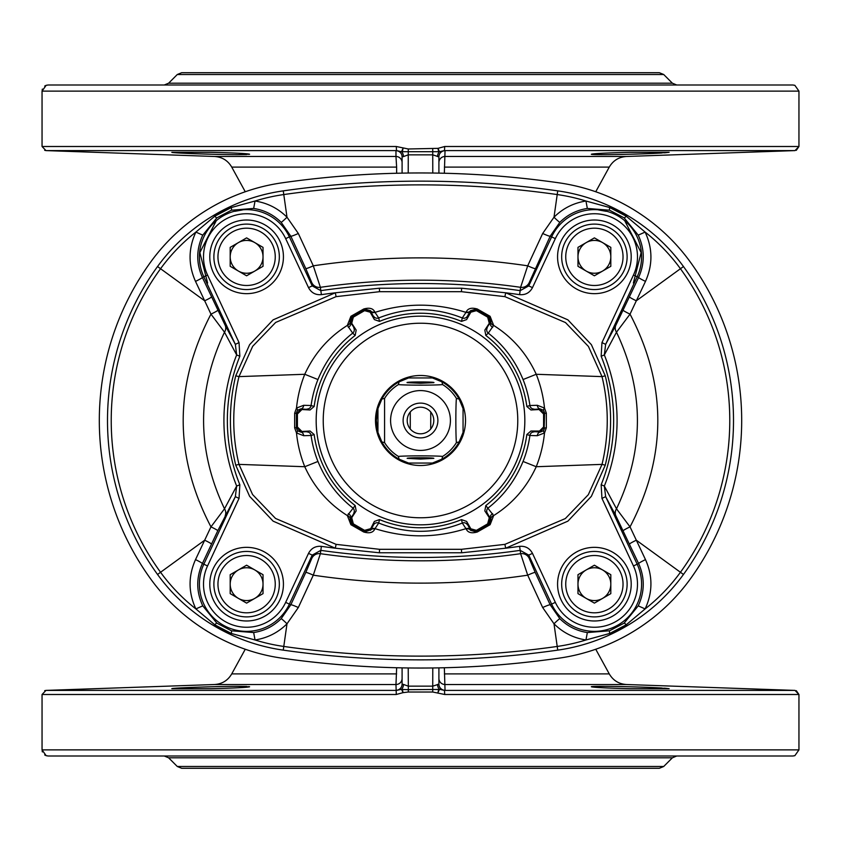 <?xml version="1.0" encoding="UTF-8"?>
<svg xmlns="http://www.w3.org/2000/svg" width="841" height="841" viewBox="0 0 841 841"><rect width="100%" height="100%" fill="white"/><g stroke="black" fill="none" stroke-linecap="round" stroke-linejoin="round"><path stroke-width="1.26" d="M42.05 694.498L45.982 690.408L396.531 690.408L401.514 689.305L402.397 689.462L403.028 692.648L396.279 694.498L42.05 694.498L42.05 749.878L798.95 749.878L794.861 755.67L792.832 756.006L48.168 756.006L46.139 755.67L42.05 749.878M408.274 692.017L403.028 692.648L401.514 689.305A6.139 4.752 92.3 0 0 403.47 684.416L408.221 686.151L432.779 686.151L438.907 684.143A6.139 6.129 0 0 0 445.036 690.282L444.469 690.408L444.721 694.498L432.726 692.017L408.274 692.017L408.337 689.673L438.603 689.462L437.972 692.648L439.486 689.305L444.469 690.408L795.018 690.408L798.95 694.498L796.301 690.661M402.397 689.462L408.337 689.673L408.221 667.964M210.744 688.684L171.869 688.684C170.113 688.022 215.864 686.298 238.224 686.33L249.609 686.782C247.317 687.465 234.355 688.106 210.744 688.684M663.707 766.487L659.365 768.285L181.635 768.285L177.293 766.487L663.707 766.487L672.38 757.804L676.721 756.006L249.609 756.006M630.256 688.684C606.645 688.106 593.683 687.465 591.391 686.782C589.615 685.783 635.386 686.603 657.736 687.78L669.131 688.684L630.256 688.684M622.55 686.582L615.507 686.445M608.758 686.361L597.835 686.361M595.964 686.393L594.251 686.456M669.131 688.684L664.422 688.148M661.741 687.991L651.502 687.496M645.257 687.255L641.525 687.118M210.744 686.782L203.059 687.002M195.985 687.244L188.973 687.518M182.686 687.801L178.303 688.043M176.463 688.159L172.626 688.495M249.609 686.782L248.852 686.592M246.665 686.445L237.971 686.33M232.232 686.361L225.356 686.456M222.003 686.508L218.187 686.592M217.504 686.603L215.99 686.645M630.256 84.994L164.279 84.994L168.621 83.196L672.38 83.196L676.721 84.994L669.131 84.994M238.224 154.67L249.609 154.218C247.317 153.535 234.355 152.894 210.744 152.316L171.869 152.316C170.113 152.978 215.864 154.702 238.224 154.67M657.736 153.22L669.131 152.316L630.256 152.316C606.645 152.894 593.683 153.535 591.391 154.218C589.615 155.217 635.386 154.397 657.736 153.22M669.131 152.316L664.422 152.852M661.741 153.009L651.502 153.504M645.257 153.745L641.525 153.882M622.55 154.418L615.507 154.555M608.758 154.639L597.835 154.639M595.964 154.607L594.251 154.544M249.609 154.218L248.852 154.408M246.665 154.555L237.971 154.67M232.232 154.639L225.356 154.544M222.003 154.492L218.187 154.408M217.504 154.397L215.99 154.355M210.744 154.218L203.059 153.998M195.985 153.756L188.973 153.483M182.686 153.199L178.303 152.957M176.463 152.841L172.626 152.505M45.982 150.592L396.531 150.592L396.279 146.502L42.05 146.502L45.982 150.592L44.699 150.339M245.257 191.759L231.738 167.096L396.626 167.096L395.974 156.479L395.964 150.718L396.531 150.592L401.514 151.695L439.486 151.695L444.469 150.592L795.018 150.592L798.95 146.502L796.301 150.339M444.353 173.246L445.036 150.718A6.139 6.129 0 0 0 438.907 156.857L438.907 173.13M396.626 167.096L396.647 173.246M438.603 151.538L437.972 148.352L408.274 148.983L396.279 146.502M402.397 151.538L403.028 148.352L401.514 151.695A6.139 4.752 -92.3 0 1 403.47 156.584L408.221 154.849L432.779 154.849L438.907 156.857M42.05 146.502L42.05 91.122L798.95 91.122L794.861 85.33L792.832 84.994L48.168 84.994L46.139 85.33L42.05 91.122M437.53 156.584A6.139 4.752 -87.7 0 1 439.486 151.695L437.972 148.352L444.721 146.502L444.469 150.592L445.036 150.718M795.018 150.592L626.482 156.479L445.026 156.479A6.139 6.129 0 0 0 438.907 162.607M444.721 146.502L798.95 146.502L798.95 91.122M444.353 667.754L445.036 690.282M444.374 673.904L609.262 673.904C613.131 680.474 618.871 684.017 626.482 684.521L445.026 684.521A6.139 6.129 0 0 1 438.907 678.393M396.279 694.498L395.974 684.521A6.139 6.129 180 0 0 402.093 678.393M395.964 690.282A6.139 6.129 180 0 0 402.093 684.143L402.093 667.87M402.093 684.143L403.47 684.416M438.907 667.87L438.907 684.143M395.964 150.718A6.139 6.129 180 0 1 402.093 156.857L402.093 173.13M402.093 156.857L403.47 156.584M231.738 167.096C227.869 160.526 222.129 156.983 214.518 156.479L395.974 156.479A6.139 6.129 180 0 1 402.093 162.607M408.274 148.983L408.221 173.036M432.726 148.983L432.779 173.036M42.134 90.092L42.397 89.072M44.678 86.076L46.139 85.33M663.707 74.513L659.365 72.715L181.635 72.715L177.293 74.513L663.707 74.513L672.38 83.196M672.38 757.804L168.621 757.804L164.279 756.006L171.869 756.006M45.982 690.408L44.699 690.661M42.134 750.908L42.397 751.928M44.678 754.924L46.139 755.67M795.018 690.408L626.482 684.521M444.721 694.498L798.95 694.498L798.95 749.878M432.726 692.017L432.779 667.964M438.603 689.462L439.486 689.305A6.139 4.752 87.7 0 1 437.53 684.416M245.257 649.241L231.738 673.904C227.869 680.474 222.129 684.017 214.518 684.521L395.974 684.521L396.647 667.754M487.254 513.147L489.956 518.487L488.474 524.08L476.216 531.155L470.634 529.641L467.07 523.365L470.455 530.282L476.027 531.838L489.115 524.248L490.923 519.507L487.254 513.147A4.089 4.089 132.8 0 1 488.285 507.859C503.643 495.875 515.239 480.411 523.049 461.457L536.232 466.723L602.019 464.379A186.744 186.744 0 0 0 602.019 376.621L588.437 346.471L565.488 322.566L504.894 296.642L461.457 291.69L379.543 291.69L461.457 291.69L461.614 288.221L505.693 292.794L567.875 319.843L591.381 344.673L605.268 375.832A190.098 190.098 0 0 1 605.268 465.168L591.381 496.327L567.875 521.157L505.693 548.206L461.614 552.779L379.386 552.779L335.307 548.206L336.106 544.358L379.543 549.31L461.457 549.31L379.543 549.31L379.386 552.779M356.174 510.897L351.244 518.434L356.174 510.897L355.175 505.557A107.249 107.249 0 0 1 314.166 434.545L311.096 435.48L303.685 435.712L296.495 432.947L294.655 427.838L294.655 413.162L296.495 408.053A124.626 124.626 0 0 1 304.768 374.277C314.282 353.567 328.484 337.283 347.354 325.414L350.897 316.3L363.722 308.994C369.472 307.396 373.152 308.374 374.771 311.937L375.023 312.368C405.373 302.771 435.691 302.771 465.977 312.368L466.229 311.937C467.859 308.374 471.549 307.385 477.278 308.994L490.103 316.3L493.646 325.414C512.579 337.357 526.771 353.651 536.232 374.277L523.049 379.543C515.312 360.705 503.727 345.241 488.285 333.141L485.825 335.443A107.249 107.249 0 0 1 526.834 406.455L530.944 409.988L539.943 409.483L530.944 409.988M605.268 375.832L602.019 376.621L536.232 374.277A124.626 124.626 0 0 1 544.505 408.053L546.345 413.162L546.345 427.838L544.505 432.947L537.315 435.712L529.904 435.48L526.834 434.545A107.249 107.249 0 0 1 485.825 505.557L484.826 510.897L489.756 518.434L484.826 510.897M310.056 409.988L301.057 409.483L310.056 409.988L314.166 406.455A107.249 107.249 0 0 1 355.175 335.443L352.715 333.141C337.357 345.125 325.761 360.589 317.951 379.543L304.768 374.277L238.981 376.621L235.732 375.832L249.619 344.673L273.125 319.843L335.307 292.794L379.386 288.221L379.543 291.69L336.106 296.642L275.669 322.439L252.678 346.303L238.981 376.621A186.744 186.744 0 0 0 238.981 464.379L304.768 466.723A124.626 124.626 0 0 1 296.495 432.947A4.089 1.461 140.4 0 0 297.357 430.571L300.542 432.032L308.132 431.601L300.91 431.654L296.81 427.575L296.81 413.425L300.91 409.346L308.132 409.399L300.542 408.968L297.357 410.429L296.41 413.026L296.41 427.974L297.357 430.571M544.19 427.575L544.59 413.026L543.643 410.429L540.458 408.968L532.868 409.399L540.09 409.346L544.19 413.425L544.19 427.575L540.09 431.654L532.868 431.601L540.458 432.032L543.643 430.571L544.59 427.974L546.345 427.838M543.643 430.571A4.089 1.461 -140.4 0 0 544.505 432.947A124.626 124.626 0 0 1 536.232 466.723C526.718 487.433 512.516 503.717 493.646 515.586L490.103 524.7L477.278 532.006C471.528 533.604 467.848 532.626 466.229 529.063L462.298 523.039L461.499 519.612A107.249 107.249 0 0 1 379.501 519.612L374.382 521.409L370.313 529.452L374.382 521.409M526.834 434.545L530.944 431.012L539.943 431.517L544.022 427.417L544.022 413.583L539.943 409.483M540.09 431.654L540.458 432.032A4.089 3.154 -89.6 0 0 537.315 435.712M544.19 413.425L546.345 413.162M543.643 410.429A4.089 1.461 140.4 0 1 544.505 408.053L537.315 405.288A4.089 3.154 89.6 0 0 540.458 408.968L540.09 409.346M533.951 409.062A4.089 4.089 72.8 0 1 529.904 405.52L537.315 405.288M485.825 505.557L493.646 515.586A4.089 2.986 162.8 0 0 490.923 519.507M489.956 518.487L490.534 518.645A4.089 3.238 149.6 0 1 492.647 513.693M461.499 519.612L466.618 521.409L470.687 529.452L476.279 530.934L488.253 524.017L489.756 518.434M470.203 529.83A4.089 3.269 -29.6 0 0 465.977 528.632C435.627 538.229 405.309 538.229 375.023 528.632L374.771 529.063C373.141 532.626 369.451 533.615 363.722 532.006L350.897 524.7L347.354 515.586L355.175 505.557M467.386 524.784A4.089 4.089 -12.8 0 0 462.298 523.039C434.387 534.067 406.518 534.067 378.702 523.039L375.023 528.632A4.089 3.269 -150.4 0 0 370.797 529.83L373.614 524.784A4.089 4.089 -167.2 0 1 378.702 523.039L379.501 519.612M373.614 524.784L373.93 523.365L370.366 529.641L364.784 531.155L352.526 524.08L351.044 518.487L354.702 512.264L350.466 518.645L350.077 519.507L351.885 524.248L364.973 531.838L370.797 529.83M370.366 529.641L370.545 530.282A4.089 3.28 -150.4 0 1 374.771 529.063M364.784 531.155L364.973 531.838A4.089 1.724 -59.9 0 0 363.722 532.006M352.526 524.08L351.885 524.248A4.089 1.02 -59.9 0 0 350.897 524.7M350.077 519.507A4.089 2.986 17.2 0 0 347.354 515.586C328.421 503.643 314.229 487.349 304.768 466.723L317.951 461.457C325.688 480.295 337.273 495.759 352.715 507.859A4.089 4.089 47.2 0 1 353.746 513.147M351.044 518.487L350.466 518.645A4.089 3.238 30.4 0 0 348.353 513.693M351.244 518.434L352.747 524.017L364.721 530.934L370.313 529.452M476.216 531.155L476.027 531.838A4.089 1.724 -120.1 0 1 477.278 532.006M470.634 529.641L470.455 530.282A4.089 3.28 -29.6 0 0 466.229 529.063M488.474 524.08L489.115 524.248A4.089 1.02 -120.1 0 1 490.103 524.7M532.479 287.633C529.735 292.794 525.436 295.128 519.601 294.644L520.611 287.317L527.706 265.819L542.676 233.472L553.998 217.209C562.881 208.379 573.53 202.986 585.956 201.02L609.725 207.548L626.251 216.221L645.121 232.084C652.732 248.421 652.847 264.852 645.489 281.378L630.035 314.135L616.495 332.206L604.332 354.955L601.157 356.237L601.956 342.613L633.452 275.049A43.101 43.101 0 0 0 612.605 217.777A43.101 43.101 0 0 0 555.333 238.623L532.479 287.633L528.768 285.898L551.622 236.889A47.191 47.191 0 0 1 614.34 214.066A47.191 47.191 0 0 1 637.163 276.784L605.657 344.347L604.332 354.955A174.854 174.854 0 0 1 604.332 486.045L605.657 496.653L637.163 564.216A47.191 47.191 0 0 1 614.34 626.934A47.191 47.191 0 0 1 551.622 604.111L528.768 555.102L529.178 558.287L535.212 572.437L550.172 604.784L559.875 618.713C567.538 626.293 576.695 630.908 587.344 632.558L609.567 630.782L624.148 623.128L638.235 605.856C644.784 591.738 644.921 577.63 638.624 563.544L615.801 515.649A8.179 7.275 151.1 0 1 616.495 508.794L630.035 526.865L645.489 559.622C652.858 576.043 652.732 592.474 645.121 608.916L626.251 624.779L609.725 633.452L585.956 639.98C573.562 638.035 562.913 632.642 553.998 623.791L542.676 607.528L527.706 575.181C456.232 585.778 384.768 585.778 313.294 575.181A8.179 0.683 24.8 0 0 305.788 572.437L311.822 558.287L312.232 555.102L308.521 553.367C311.265 548.206 315.564 545.872 321.399 546.356A698.629 698.629 0 0 0 335.307 548.206L273.125 521.157L249.619 496.327L235.732 465.168L238.981 464.379L252.563 494.529L275.512 518.434L336.106 544.358M461.614 552.779L461.457 549.31L504.894 544.358L565.331 518.561L588.322 494.697L602.019 464.379L605.268 465.168M303.685 435.712A4.089 3.154 89.6 0 0 300.542 432.032L300.91 431.654M297.357 410.429A4.089 1.461 -140.4 0 0 296.495 408.053L303.685 405.288L311.096 405.52A4.089 4.089 -72.8 0 1 307.049 409.062M303.685 405.288A4.089 3.154 -89.6 0 1 300.542 408.968L300.91 409.346M301.057 409.483L296.978 413.583L296.978 427.417L301.057 431.517L310.056 431.012L301.057 431.517M294.655 427.838L296.81 427.575M294.655 413.162L296.81 413.425M353.746 327.853A4.089 4.089 132.8 0 1 352.715 333.141L347.354 325.414A4.089 2.986 162.8 0 0 350.077 321.493L354.702 328.736L351.044 322.513L352.526 316.92L364.784 309.845L370.366 311.359L373.93 317.635L370.545 310.718L364.973 309.162L351.885 316.752L350.077 321.493M374.771 311.937A4.089 3.28 -29.6 0 1 370.545 310.718L370.366 311.359M363.722 308.994A4.089 1.724 -120.1 0 0 364.973 309.162L364.784 309.845M350.897 316.3A4.089 1.02 -120.1 0 0 351.885 316.752L352.526 316.92M348.353 327.307A4.089 3.238 149.6 0 0 350.466 322.355L351.044 322.513M370.797 311.17A4.089 3.269 -29.6 0 0 375.023 312.368L378.702 317.961A4.089 4.089 -12.8 0 1 373.614 316.216M467.386 316.216L467.07 317.635L470.634 311.359L476.216 309.845L488.474 316.92L489.956 322.513L486.298 328.736L490.923 321.493L489.115 316.752L476.027 309.162L470.455 310.718L467.386 316.216A4.089 4.089 12.8 0 1 462.298 317.961C434.482 306.933 406.613 306.933 378.702 317.961L379.501 321.388L374.382 319.591L370.313 311.548L364.721 310.066L352.747 316.983L351.244 322.566L356.174 330.103L351.244 322.566M374.382 319.591L370.145 312.179L364.563 310.655L353.336 317.141L351.864 322.734M355.175 335.443L356.174 330.103M301.52 409.945L297.409 414.014L297.409 426.986L301.52 431.055M314.166 434.545L310.056 431.012M351.864 518.266L353.336 523.859L364.563 530.345L370.145 528.821M466.618 521.409L470.855 528.821L476.437 530.345L487.664 523.859L489.136 518.266M530.944 431.012L539.48 431.055L543.591 426.986L543.591 414.014L539.48 409.945M490.923 321.493A4.089 2.986 -162.8 0 0 493.646 325.414L488.285 333.141A4.089 4.089 -132.8 0 1 487.254 327.853M489.956 322.513L490.534 322.355A4.089 3.238 -149.6 0 0 492.647 327.307M488.474 316.92L489.115 316.752A4.089 1.02 120.1 0 0 490.103 316.3M476.216 309.845L476.027 309.162A4.089 1.724 120.1 0 0 477.278 308.994M470.634 311.359L470.455 310.718A4.089 3.28 29.6 0 1 466.229 311.937M379.501 321.388A107.249 107.249 0 0 1 461.499 321.388L462.298 317.961L465.977 312.368A4.089 3.269 29.6 0 0 470.203 311.17M489.756 322.566L484.826 330.103L489.756 322.566L488.253 316.983L476.279 310.066L470.687 311.548L466.618 319.591L461.499 321.388M489.136 322.734L487.664 317.141L476.437 310.655L470.855 312.179L466.618 319.591M484.826 330.103L485.825 335.443M336.106 296.642L335.307 292.794A698.629 698.629 0 0 0 321.399 294.644C315.575 295.138 311.286 292.794 308.521 287.633L312.232 285.898L311.822 282.713L305.788 268.563A8.179 0.683 155.2 0 0 313.294 265.819L320.389 287.317L320.82 290.639A702.687 702.687 0 0 1 520.18 290.639L528.768 285.898L529.178 282.713A8.179 8.147 3.2 0 1 520.611 287.317C453.867 277.793 387.133 277.793 320.389 287.317A8.179 8.147 176.8 0 1 311.822 282.713M379.386 288.221L461.614 288.221M504.894 296.642L505.693 292.794A698.629 698.629 0 0 1 519.601 294.644M631.213 584.159A36.825 36.825 0 0 0 575.98 552.274A36.825 36.825 0 0 0 575.98 616.054A36.825 36.825 0 0 0 631.213 584.159M557.572 256.841A36.825 36.825 0 0 0 612.805 288.726A36.825 36.825 0 0 0 612.805 224.946A36.825 36.825 0 0 0 557.572 256.841M504.894 544.358L505.693 548.206A698.629 698.629 0 0 0 519.601 546.356C525.425 545.862 529.714 548.206 532.479 553.367L555.333 602.377A43.101 43.101 0 0 0 612.605 623.223A43.101 43.101 0 0 0 633.452 565.951L601.956 498.387L601.157 484.763A171.427 171.427 0 0 0 601.157 356.237M535.212 572.437A8.179 0.683 -24.8 0 0 527.706 575.181L520.611 553.683L520.18 550.361L528.768 555.102L532.479 553.367M615.801 515.649L605.657 496.653L601.956 498.387M601.956 342.613L605.657 344.347L615.801 325.351A8.179 7.275 -151.1 0 0 616.495 332.206C644.385 391.16 644.385 450.019 616.495 508.794L604.332 486.045L601.157 484.763M615.801 325.351L638.624 277.456C644.921 263.275 644.784 249.167 638.235 235.144L624.148 217.872L609.567 210.218L587.344 208.442C576.663 210.103 567.507 214.718 559.875 222.287L550.172 236.216L529.178 282.713M535.212 268.563A8.179 0.683 24.8 0 1 527.706 265.819C456.232 255.222 384.768 255.222 313.294 265.819L298.324 233.472L287.002 217.209C278.087 208.358 267.438 202.965 255.044 201.02L231.275 207.548L230.739 206.392A188.216 188.216 0 0 0 214.108 215.117L230.739 206.392A188.216 188.216 0 0 1 283.259 190.865A973.794 973.794 0 0 1 557.741 190.865A188.216 188.216 0 0 1 610.261 206.392L609.725 207.548A8.179 0.946 107.8 0 0 609.567 210.218M555.333 238.623L550.172 236.216A8.179 0.683 24.8 0 1 542.676 233.472M587.344 208.442L585.956 201.02A184.473 184.473 0 0 0 557.215 194.555L553.998 217.209A8.179 0.568 44.9 0 0 559.875 222.287M638.235 235.144L645.121 232.084A184.473 184.473 0 0 1 680.443 268.731L636.322 300.794A8.179 0.62 -154.8 0 1 629.478 296.926M633.452 275.049L638.624 277.456A8.179 0.652 -154.8 0 0 645.489 281.378M623.213 310.276A8.179 0.61 -154.8 0 0 630.035 314.135C667.06 384.957 667.06 455.864 630.035 526.865A8.179 0.61 154.8 0 0 623.213 530.724M633.452 565.951L638.624 563.544A8.179 0.652 154.8 0 1 645.489 559.622M638.235 605.856L645.121 608.916A184.473 184.473 0 0 0 680.443 572.269A258.124 258.124 0 0 0 680.443 268.731L683.46 266.534A261.866 261.866 0 0 1 683.46 574.466A188.216 188.216 0 0 1 626.892 625.883L610.261 634.608A188.216 188.216 0 0 0 626.892 625.883L626.251 624.779A8.179 0.946 -127.6 0 0 624.148 623.128M587.344 632.558L585.956 639.98A184.473 184.473 0 0 1 557.215 646.445L553.998 623.791A8.179 0.568 -44.9 0 1 559.875 618.713M519.601 546.356L520.18 550.361A702.687 702.687 0 0 1 320.82 550.361L320.389 553.683L313.294 575.181L298.324 607.528L287.002 623.791C278.119 632.621 267.47 638.014 255.044 639.98L231.275 633.452L214.749 624.779L214.108 625.883A188.216 188.216 0 0 1 157.54 574.466A261.866 261.866 0 0 1 157.54 266.534A188.216 188.216 0 0 1 214.108 215.117L214.749 216.221L231.275 207.548A8.179 0.946 72.2 0 1 231.433 210.218L216.852 217.872L202.765 235.144C196.216 249.262 196.079 263.37 202.376 277.456A8.179 0.652 -25.2 0 1 195.511 281.378C188.142 264.957 188.268 248.526 195.879 232.084L214.749 216.221A8.179 0.946 52.4 0 0 216.852 217.872M216.852 623.128A8.179 0.946 127.6 0 0 214.749 624.779L195.879 608.916C188.268 592.579 188.153 576.148 195.511 559.622L210.965 526.865A8.179 0.61 -154.8 0 1 217.787 530.724L202.376 563.544C196.079 577.725 196.216 591.833 202.765 605.856L216.852 623.128L231.433 630.782L253.656 632.558C264.337 630.897 273.493 626.282 281.125 618.713L290.828 604.784L305.788 572.437M231.433 630.782A8.179 0.946 107.8 0 1 231.275 633.452L230.739 634.608L214.108 625.883A188.216 188.216 0 0 0 283.259 650.135A973.794 973.794 0 0 0 557.741 650.135L557.215 646.445A970.062 970.062 0 0 1 283.785 646.445L283.259 650.135M626.892 215.117A188.216 188.216 0 0 1 683.46 266.534A188.216 188.216 0 0 0 610.261 206.392L626.892 215.117L626.251 216.221A8.179 0.946 127.6 0 1 624.148 217.872M610.261 634.608A188.216 188.216 0 0 1 557.741 650.135A188.216 188.216 0 0 0 610.261 634.608L609.725 633.452A8.179 0.946 -107.8 0 1 609.567 630.782M555.333 602.377L550.172 604.784A8.179 0.683 -24.8 0 0 542.676 607.528M311.822 558.287A8.179 8.147 3.2 0 1 320.389 553.683C387.133 563.207 453.867 563.207 520.611 553.683A8.179 8.147 -3.2 0 1 529.178 558.287M298.324 607.528A8.179 0.683 24.8 0 0 290.828 604.784L289.378 604.111A47.191 47.191 0 0 1 226.66 626.934A47.191 47.191 0 0 1 203.837 564.216L235.343 496.653L217.787 530.724M281.125 618.713A8.179 0.568 44.9 0 1 287.002 623.791L283.785 646.445A184.473 184.473 0 0 1 255.044 639.98L253.656 632.558M202.765 235.144L195.879 232.084A184.473 184.473 0 0 0 160.557 268.731A258.124 258.124 0 0 0 160.557 572.269A184.473 184.473 0 0 0 195.879 608.916L202.765 605.856M195.511 559.622A8.179 0.652 -154.8 0 1 202.376 563.544L207.548 565.951A43.101 43.101 0 0 0 228.395 623.223A43.101 43.101 0 0 0 285.667 602.377L289.378 604.111L312.232 555.102L320.82 550.361L321.399 546.356M225.199 325.351L235.343 344.347L203.837 276.784L202.376 277.456L225.199 325.351A8.179 7.275 -28.9 0 1 224.505 332.206L210.965 314.135C173.94 385.136 173.94 456.043 210.965 526.865L224.505 508.794A8.179 7.275 -151.1 0 1 225.199 515.649M224.505 332.206C196.615 390.981 196.615 449.84 224.505 508.794L236.668 486.045A174.854 174.854 0 0 1 236.668 354.955L224.505 332.206M217.787 310.276A8.179 0.61 -25.2 0 1 210.965 314.135L195.511 281.378M305.788 268.563L290.828 236.216L281.125 222.287C273.462 214.707 264.305 210.092 253.656 208.442L231.433 210.218M253.656 208.442L255.044 201.02A184.473 184.473 0 0 1 283.785 194.555L283.259 190.865A188.216 188.216 0 0 0 230.739 206.392M308.521 287.633L285.667 238.623A43.101 43.101 0 0 0 228.395 217.777A43.101 43.101 0 0 0 207.548 275.049L203.837 276.784A47.191 47.191 0 0 1 226.66 214.066A47.191 47.191 0 0 1 289.378 236.889L290.828 236.216A8.179 0.683 155.2 0 0 298.324 233.472M235.343 496.653L236.668 486.045L239.843 484.763L239.044 498.387L235.343 496.653M236.668 354.955L235.343 344.347L239.044 342.613L239.843 356.237L236.668 354.955M285.667 238.623L289.378 236.889L312.232 285.898L320.82 290.639L321.399 294.644M209.787 584.159A36.825 36.825 0 0 0 265.02 616.054A36.825 36.825 0 0 0 265.02 552.274A36.825 36.825 0 0 0 209.787 584.159M283.428 256.841A36.825 36.825 0 0 0 228.195 224.946A36.825 36.825 0 0 0 228.195 288.726A36.825 36.825 0 0 0 283.428 256.841M150.739 579.029A270.045 270.045 0 0 1 150.739 261.971A196.395 196.395 0 0 1 281.819 182.865A975.844 975.844 0 0 1 559.181 182.865A196.395 196.395 0 0 1 690.261 261.971A270.045 270.045 0 0 1 690.261 579.029A196.395 196.395 0 0 1 559.181 658.135A975.844 975.844 0 0 1 281.819 658.135A196.395 196.395 0 0 1 150.739 579.029M441.956 381.867L432.411 377.945L408.589 377.945L399.044 381.867L398.403 384.579C404.563 385.336 436.374 385.336 442.597 384.579L441.956 381.867A44.184 44.184 0 0 1 459.133 399.044L456.421 398.403C455.664 404.563 455.664 436.374 456.421 442.597L459.133 441.956L463.055 432.411L463.055 408.589L463.055 432.411M432.411 377.945L408.589 377.945M381.867 399.044L377.945 408.589L376.316 420.5L377.945 432.411L381.867 441.956L384.579 442.597L384.579 398.403L381.867 399.044A44.184 44.184 0 0 1 399.044 381.867M376.316 420.5A44.184 44.184 0 0 1 377.945 408.589L377.945 432.411M408.589 463.055L432.411 463.055L408.589 463.055L399.044 459.133A44.184 44.184 0 0 1 381.867 441.956M420.5 433.798A13.298 13.298 0 0 0 433.798 420.5A13.298 13.298 0 0 0 420.5 407.202A13.298 13.298 0 0 0 407.202 420.5A13.298 13.298 0 0 0 420.5 433.798M403.112 420.5A17.388 17.388 0 0 1 420.5 403.112A17.388 17.388 0 0 1 437.888 420.5A17.388 17.388 0 0 1 420.5 437.888A17.388 17.388 0 0 1 403.112 420.5M399.044 459.133L398.403 456.421C404.626 455.664 436.437 455.664 442.597 456.421L441.956 459.133A44.184 44.184 0 0 0 459.133 441.956M463.055 408.589L459.133 399.044M420.5 459.081L407.149 458.345C407.612 457.546 433.388 457.546 433.851 458.345L420.5 459.081M432.411 463.055L441.956 459.133M375.496 420.5A45.004 45.004 0 0 1 443.007 381.52A45.004 45.004 0 0 1 443.007 459.48A45.004 45.004 0 0 1 375.496 420.5M420.5 383.275L407.149 382.655C404.899 381.709 436.09 381.709 433.851 382.655L420.5 383.275M420.5 524.837A104.337 104.337 0 0 1 316.163 420.5A104.337 104.337 0 0 1 420.5 316.163A104.337 104.337 0 0 1 524.837 420.5A104.337 104.337 0 0 1 420.5 524.837M420.5 316.163A104.337 104.337 0 0 1 510.855 472.663A104.337 104.337 0 0 1 330.145 472.663A104.337 104.337 0 0 1 420.5 316.163M279.338 256.841A32.736 32.736 0 0 1 230.245 285.183A32.736 32.736 0 0 1 230.245 228.489A32.736 32.736 0 0 1 279.338 256.841M263.023 266.313L263.023 247.359L246.602 237.877L230.192 247.359L230.192 266.313L246.602 275.795L263.023 266.313M263.023 256.841A16.421 16.421 0 0 0 238.402 242.618A16.421 16.421 0 0 0 238.402 271.054A16.421 16.421 0 0 0 263.023 256.841M627.123 256.841A32.736 32.736 0 0 1 578.03 285.183A32.736 32.736 0 0 1 578.03 228.489A32.736 32.736 0 0 1 627.123 256.841M610.808 266.313L610.808 247.359L594.398 237.877L577.977 247.359L577.977 266.313L594.398 275.795L610.808 266.313M610.808 256.841A16.421 16.421 0 0 0 586.188 242.618A16.421 16.421 0 0 0 586.188 271.054A16.421 16.421 0 0 0 610.808 256.841M627.123 584.159A32.736 32.736 0 0 1 578.03 612.511A32.736 32.736 0 0 1 578.03 555.817A32.736 32.736 0 0 1 627.123 584.159M610.808 593.641L610.808 574.687L594.398 565.205L577.977 574.687L577.977 593.641L594.398 603.123L610.808 593.641M610.808 584.159A16.421 16.421 0 0 0 586.188 569.946A16.421 16.421 0 0 0 586.188 598.382A16.421 16.421 0 0 0 610.808 584.159M279.338 584.159A32.736 32.736 0 0 1 230.245 612.511A32.736 32.736 0 0 1 230.245 555.817A32.736 32.736 0 0 1 279.338 584.159M263.023 593.641L263.023 574.687L246.602 565.205L230.192 574.687L230.192 593.641L246.602 603.123L263.023 593.641M263.023 584.159A16.421 16.421 0 0 0 238.402 569.946A16.421 16.421 0 0 0 238.402 598.382A16.421 16.421 0 0 0 263.023 584.159M444.374 167.096L609.262 167.096C613.131 160.526 618.871 156.983 626.482 156.479M598.708 209.987L606.161 211.312M624.926 221.12L641.147 252.552L633.389 283.007M207.611 283.007L199.853 252.552L216.074 221.12M234.839 211.312L242.292 209.987M231.738 673.904L396.626 673.904M533.951 431.938A4.089 4.089 -72.8 0 0 529.904 435.48A110.423 110.423 0 0 1 523.049 461.457M526.834 406.455L529.904 405.52A110.423 110.423 0 0 0 523.049 379.543M307.049 431.938A4.089 4.089 72.8 0 1 311.096 435.48A110.423 110.423 0 0 0 317.951 461.457M317.951 379.543A110.423 110.423 0 0 0 311.096 405.52L314.166 406.455M370.313 311.548L370.145 312.179M364.563 310.655L364.721 310.066M352.747 316.983L353.336 317.141M353.336 523.859L352.747 524.017M364.721 530.934L364.563 530.345M470.687 529.452L470.855 528.821M476.437 530.345L476.279 530.934M488.253 524.017L487.664 523.859M470.855 312.179L470.687 311.548M476.279 310.066L476.437 310.655M487.664 317.141L488.253 316.983M629.478 544.074A8.179 0.62 154.8 0 1 636.322 540.206L683.46 574.466A188.216 188.216 0 0 1 626.892 625.883M557.741 190.865L557.215 194.555A970.062 970.062 0 0 0 283.785 194.555L287.002 217.209A8.179 0.568 135.1 0 1 281.125 222.287M211.522 544.074A8.179 0.62 -154.8 0 0 204.678 540.206L157.54 574.466A261.866 261.866 0 0 1 157.54 266.534A188.216 188.216 0 0 1 214.108 215.117M211.522 296.926A8.179 0.62 -25.2 0 1 204.678 300.794L157.54 266.534M683.46 266.534A261.866 261.866 0 0 1 683.46 574.466M207.548 275.049L239.044 342.613M239.843 356.237A171.427 171.427 0 0 0 239.843 484.763M239.044 498.387L207.548 565.951M285.667 602.377L308.521 553.367M235.732 465.168A190.098 190.098 0 0 1 235.732 375.832M384.579 398.403A42.176 42.176 0 0 1 398.403 384.579M390.592 420.5A29.908 29.908 0 0 0 435.459 446.403A29.908 29.908 0 0 0 435.459 394.597A29.908 29.908 0 0 0 390.592 420.5M398.403 456.421A42.176 42.176 0 0 1 384.579 442.597M456.421 442.597A42.176 42.176 0 0 1 442.597 456.421M442.597 384.579A42.176 42.176 0 0 1 456.421 398.403M420.5 517.772A97.272 97.272 0 0 0 517.772 420.5A97.272 97.272 0 0 0 420.5 323.228A97.272 97.272 0 0 0 323.228 420.5A97.272 97.272 0 0 0 420.5 517.772M275.249 256.841A28.636 28.636 0 0 0 232.284 232.032A28.636 28.636 0 0 0 232.284 281.64A28.636 28.636 0 0 0 275.249 256.841M623.034 256.841A28.636 28.636 0 0 0 580.069 232.032A28.636 28.636 0 0 0 580.069 281.64A28.636 28.636 0 0 0 623.034 256.841M623.034 584.159A28.636 28.636 0 0 0 580.069 559.36A28.636 28.636 0 0 0 580.069 608.968A28.636 28.636 0 0 0 623.034 584.159M275.249 584.159A28.636 28.636 0 0 0 232.284 559.36A28.636 28.636 0 0 0 232.284 608.968A28.636 28.636 0 0 0 275.249 584.159M595.743 191.759L609.262 167.096M214.518 156.479L46.139 150.602M177.293 74.513L168.621 83.196M177.293 766.487L168.621 757.804M214.518 684.521L46.139 690.398M595.743 649.241L609.262 673.904M410.271 412.006L410.271 428.994M430.729 412.006L430.729 428.994"/></g></svg>
